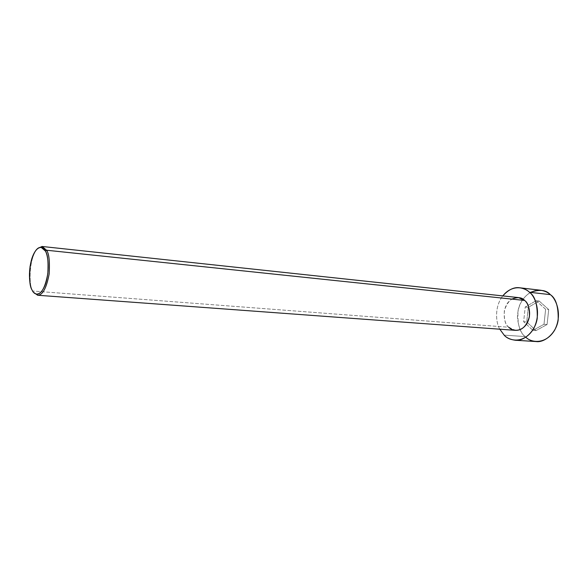 <?xml version="1.0" encoding="UTF-8"?>
<svg xmlns="http://www.w3.org/2000/svg" width="588" height="588" viewBox="0 0 588 588"><rect width="100%" height="100%" fill="white"/><g stroke="black" fill="none" stroke-linecap="round" stroke-linejoin="round"><path stroke-width="0.44" stroke-dasharray="2.94 2.21" d="M37.588 248.533C28.136 258.198 28.988 288.524 32.818 291.023L32.142 290.149L32.818 291.023C28.988 288.524 28.136 258.198 37.588 248.533M518.476 297.587C512.008 297.146 507.297 301.512 504.357 310.677C503.857 319.233 505.349 324.76 508.818 327.251L32.818 291.023L508.818 327.251C503.865 325.333 500.432 305.914 511.869 299.101M499.793 329.192C495.625 322.489 494.479 306.37 502.799 295.904C494.479 306.37 495.625 322.489 499.793 329.192M540.776 290.259C532.765 288.568 520.564 297.043 518.094 310.479C517.234 323.9 519.586 332.595 525.143 336.571L504.166 335.145L525.143 336.571C521.1 333.514 518.543 327.185 517.447 317.594C517.653 306.326 521.982 297.918 530.435 292.368M525.87 337.225L525.143 336.571C527.546 339.202 531.214 340.864 536.146 341.554M547.083 324.517L548.707 309.582L539.196 301.041L528.303 307.318L526.723 321.945L535.999 330.603L547.083 324.517L535.999 330.603L526.723 321.945L528.303 307.318L539.196 301.041L548.707 309.582L545.627 309.281L536.116 300.718L539.196 301.041L536.116 300.718L525.224 307.017L528.303 307.318L525.224 307.017L523.636 321.695L526.723 321.945L523.636 321.695L532.912 330.375L535.999 330.603L532.912 330.375L544.003 324.26L547.083 324.517L544.003 324.26L545.627 309.281L548.707 309.582L547.083 324.517M33.626 292.412L32.818 291.023L33.626 292.412M508.818 327.251L515.522 330.353M536.116 300.718L545.627 309.281L544.003 324.26L532.912 330.375L523.636 321.695L525.224 307.017L536.116 300.718"/><path stroke-width="0.88" d="M511.869 299.101C517.734 296.852 521.982 297.3 524.614 300.439L46.54 250.231L45.313 250.958C47.679 254.038 48.517 261.616 47.804 273.699C45.313 287.069 41.689 293.904 36.941 294.206C34.729 293.802 33.126 292.449 32.142 290.149C33.891 294.735 40.359 297.918 45.533 283.835C50.311 268.87 47.643 254.045 45.313 250.958C43.416 246.401 36.875 244.196 32.009 258.081C27.511 272.589 29.922 286.804 32.142 290.149C29.775 286.768 29.069 278.94 30.025 266.665C32.803 253.435 36.522 246.997 41.175 247.357L45.313 250.958L46.54 250.231L42.233 246.49L37.588 248.533L42.064 246.468L46.54 250.231L524.614 300.439L518.476 297.587L42.064 246.468M504.166 335.145L499.793 329.192L504.166 335.145C508.473 340.496 523.1 344.788 533.206 329.405C542.327 312.978 534.933 295.948 529.443 292.251L550.324 294.639C548.082 292.442 544.9 290.979 540.776 290.259L519.895 287.804C524.018 288.532 527.201 290.016 529.443 292.251C535.021 295.948 537.623 304.599 537.248 318.196C535.3 331.963 523.357 341.518 515.154 340.224C510.222 339.526 506.562 337.835 504.166 335.145M530.435 292.368C539.541 289.134 546.171 289.891 550.324 294.639L529.443 292.251C525.077 287.576 512.604 283.747 502.799 295.904C508.458 289.575 514.162 286.878 519.895 287.804M515.154 340.224L536.146 341.554C544.341 342.826 556.255 333.499 558.174 320.041C558.526 306.73 555.91 298.263 550.324 294.639C555.66 298.285 562.981 314.014 554.712 330.044C545.473 345.34 530.538 342.407 525.87 337.225M37.661 295.25L33.626 292.412L37.823 295.257C42.777 294.956 46.555 287.841 49.157 273.912C49.892 261.322 49.025 253.428 46.54 250.231C49.054 253.457 49.914 261.44 49.127 274.17C46.423 288.164 42.601 295.191 37.661 295.25L515.522 330.353C522.056 330.537 526.686 326.002 529.398 316.741C529.692 308.222 528.097 302.791 524.614 300.439C528.017 302.791 532.552 313.338 526.929 323.54C520.703 333.124 511.553 330.588 508.818 327.251M41.175 247.357L42.233 246.49M36.941 294.206L37.823 295.257"/></g></svg>
